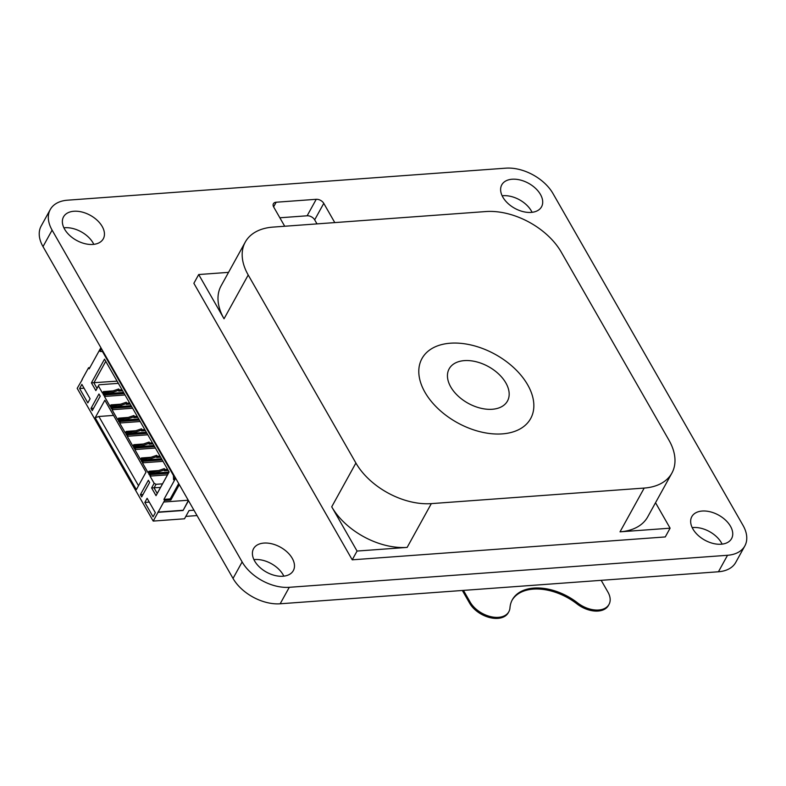 <?xml version="1.0" encoding="UTF-8"?>
<svg xmlns="http://www.w3.org/2000/svg" width="786" height="786" viewBox="0 0 786 786"><rect width="100%" height="100%" fill="white"/><g stroke="black" fill="none" stroke-linecap="round" stroke-linejoin="round"><path stroke-width="1.18" d="M67.567 200.184L505.83 168.165A37.856 23.826 -151.1 0 1 552.971 193.523L742.996 525.343A37.856 23.826 -151.1 0 1 744.833 545.936A37.856 23.826 -151.1 0 1 727.531 555.28L289.277 587.309A37.856 23.826 -151.1 0 1 242.137 561.941L52.102 230.131A37.856 23.826 -151.1 0 1 50.265 209.538A37.856 23.826 -151.1 0 1 67.567 200.184M744.833 545.936L735.735 562.412A37.856 23.826 -151.1 0 1 718.433 571.766L280.17 603.786A37.856 23.826 -151.1 0 1 233.029 578.427L43.004 246.608A37.856 23.826 -151.1 0 1 41.167 226.024L50.265 209.538M502.883 197.188A22.715 14.295 -151.1 0 1 501.782 184.828A22.715 14.295 -151.1 0 1 528.575 183.305A22.715 14.295 -151.1 0 1 541.544 206.797A22.715 14.295 -151.1 0 1 523.073 211.621A22.715 14.295 -151.1 0 1 502.883 197.188M502.156 195.793A22.715 14.295 -151.1 0 1 532.073 212.318M284.728 226.24A6.052 3.812 -151.1 0 1 284.463 225.828L273.695 207.023A6.052 3.812 -151.1 0 1 273.4 203.721A6.052 3.812 -151.1 0 1 276.161 202.228L316.237 199.3A6.052 3.812 -151.1 0 1 323.773 203.358L334.541 222.163A6.052 3.812 -151.1 0 1 334.767 222.585M316.994 223.882L314.675 219.844L323.773 203.358M314.675 219.844A6.052 3.812 -151.1 0 0 307.13 215.786L279.855 217.781M64.629 229.217A22.715 14.295 -151.1 0 1 63.528 216.857A22.715 14.295 -151.1 0 1 90.311 215.325A22.715 14.295 -151.1 0 1 103.29 238.816A22.715 14.295 -151.1 0 1 84.809 243.65A22.715 14.295 -151.1 0 1 64.629 229.217M63.892 227.822A22.715 14.295 -151.1 0 1 93.809 244.338M254.654 561.027A22.715 14.295 -151.1 0 1 253.564 548.677A22.715 14.295 -151.1 0 1 280.347 547.144A22.715 14.295 -151.1 0 1 293.316 570.636A22.715 14.295 -151.1 0 1 274.845 575.46A22.715 14.295 -151.1 0 1 254.654 561.027M253.927 559.632A22.715 14.295 -151.1 0 1 283.844 576.158M692.918 528.998A22.715 14.295 -151.1 0 1 691.818 516.648A22.715 14.295 -151.1 0 1 718.61 515.115A22.715 14.295 -151.1 0 1 731.579 538.607A22.715 14.295 -151.1 0 1 713.108 543.44A22.715 14.295 -151.1 0 1 692.918 528.998M692.191 527.612A22.715 14.295 -151.1 0 1 722.108 544.128M188.502 500.672L183.079 510.497L158.035 512.325L153.201 521.079L184.504 518.789L189.053 510.546L193.955 510.193M179.326 484.648L170.837 500.024L164.579 500.476L163.724 502.018L188.247 500.23M82.275 379.579L77.185 388.353L153.201 521.079M100.883 347.687L89.191 368.86L88.563 367.75L82.019 379.599M88.563 367.75L89.859 367.651M145.528 459.967L145.606 459.112L146.717 458.729L142.02 459.073L141.392 457.973L140.537 459.515L134.838 449.563L135.693 448.01L135.054 446.91L134.2 448.452L133.571 447.352L134.426 445.8L133.787 444.699L132.932 446.242L127.234 436.289L128.089 434.746L127.46 433.636L126.605 435.179L125.966 434.078L126.821 432.526L126.192 431.426L125.338 432.968L119.629 423.015L120.484 421.473L119.855 420.363L119 421.905L118.372 420.805L119.217 419.262L118.588 418.152L117.733 419.695L112.034 409.742L112.889 408.199L112.251 407.089L111.396 408.632L110.767 407.531L111.622 405.989L110.983 404.878L110.128 406.421L104.43 396.468L105.285 394.926L104.656 393.815L103.801 395.368L103.163 394.258L104.017 392.715L103.388 391.605L102.534 393.147L98.417 385.965L95.853 390.593L91.422 382.851L104.509 359.163L169.118 471.983L156.031 495.671L151.6 487.929L154.154 483.292L150.038 476.11L150.892 474.557L150.264 473.457L149.409 474.999L148.77 473.889L149.625 472.347L148.996 471.246L148.141 472.789L142.433 462.836L143.288 461.284L142.659 460.183L141.804 461.726L141.175 460.625L142.02 459.073M142.659 460.183L161.562 458.798M141.175 460.625L142.472 460.527M174.03 475.402L173.421 475.451L102.475 351.568L103.084 351.529M170.837 500.024L170.208 498.914L178.697 483.547M164.579 500.476L163.94 499.375L170.208 498.914M175.003 477.092L173.549 479.725L173.421 475.451M102.907 351.214L100.068 351.421L102.475 351.568M158.035 512.325L163.724 502.018M149.635 482.476L141.667 496.899L140.399 494.689L148.367 480.266L149.635 482.476M95.175 417.739L104.843 400.231L146.019 472.121L136.351 489.629L95.175 417.739L98.869 416.482L113.538 415.411M90.095 398.757L87.826 402.884L79.592 388.5L81.862 384.383L90.095 398.757M92.257 410.626L100.225 396.203L98.957 393.992L90.989 408.415L92.257 410.626M155.343 512.688L153.074 516.805L144.83 502.431L147.11 498.304L155.343 512.688M183.079 510.497L188.375 500.446M157.907 512.099L182.951 510.271M197.031 515.567L185.83 516.392M153.123 473.241L153.211 472.386L154.321 472.003L149.625 472.347M148.77 473.889L150.067 473.801M90.989 408.415L93.583 408.219M138.513 485.699L98.869 416.482M144.83 502.431L149.281 502.107M140.399 494.689L142.993 494.492M79.592 388.5L84.043 388.176M146.078 459.928L145.606 459.112M160.639 457.187L156.778 457.472L157.338 456.44L156.709 455.33L146.717 458.729M157.338 456.44L147.355 459.839M143.288 461.284L162.201 459.908M141.392 457.973L151.03 457.265M137.923 446.703L138.012 445.839L139.122 445.456L134.426 445.8M135.054 446.91L153.968 445.524M175.632 478.202L163.94 499.375M101.522 348.797L100.068 351.421M98.417 385.965L99.036 384.767L118.362 383.352M95.853 390.593L97.042 388.372L93.878 382.841L105.746 361.334M99.036 384.767L97.042 388.372M103.388 391.605L113.027 390.897M91.422 382.851L117.094 381.141M104.017 392.715L108.714 392.371L107.603 392.745L107.515 393.609M103.163 394.258L104.459 394.159M156.031 495.671L157.22 493.441L154.046 487.919L156.041 484.314L162.525 483.832M169.098 471.944L157.22 493.441M104.656 393.815L123.559 392.44M151.6 487.929L160.531 487.438M105.285 394.926L124.198 393.54M154.154 483.292L156.041 484.314M104.43 396.468L125.013 394.965M150.038 476.11L167.497 474.832M150.892 474.557L168.351 473.28M110.983 404.878L120.631 404.171M150.264 473.457L169.019 472.081M111.622 405.989L116.318 405.645L115.208 406.018L115.12 406.883M110.767 407.531L112.064 407.433M112.251 407.089L131.164 405.714M148.996 471.246L158.634 470.539M112.889 408.199L131.793 406.814M112.034 409.742L132.608 408.239M142.433 462.836L163.016 461.333M118.588 418.152L128.226 417.445M119.217 419.262L123.913 418.918L122.803 419.292L122.724 420.156M118.372 420.805L119.659 420.707M119.855 420.363L138.758 418.977M120.484 421.473L139.397 420.088M119.629 423.015L140.213 421.512M134.838 449.563L155.412 448.059M135.693 448.01L154.596 446.635M126.192 431.426L135.831 430.718M126.821 432.526L131.517 432.182L130.407 432.565L130.319 433.43M125.966 434.078L127.263 433.98M133.571 447.352L134.868 447.254M127.46 433.636L146.363 432.251M133.787 444.699L143.435 443.992M128.089 434.746L147.002 433.361M127.234 436.289L147.817 434.786M153.683 473.201L153.211 472.386M168.243 470.46L164.372 470.745L164.942 469.714L164.313 468.603L154.321 472.003M164.942 469.714L154.95 473.113M160.01 456.077L157.249 456.283M138.483 446.654L138.012 445.839M153.044 443.913L149.173 444.198L149.743 443.166L149.104 442.056L139.122 445.456M149.743 443.166L139.751 446.566M122.636 390.819L118.765 391.104L119.334 390.072L118.706 388.972L108.714 392.371M122.007 389.718L119.246 389.915M108.075 393.57L107.603 392.745M119.334 390.072L109.342 393.472M130.24 404.092L126.369 404.377L126.939 403.346L126.3 402.245L116.318 405.645M129.602 402.992L126.851 403.189M115.68 406.843L115.208 406.018M126.939 403.346L116.947 406.745M167.614 469.35L164.854 469.556M137.835 417.366L133.964 417.651L134.534 416.619L133.905 415.519L123.913 418.918M137.206 416.266L134.445 416.462M123.274 420.117L122.803 419.292M134.534 416.619L124.552 420.019M145.439 430.64L141.568 430.925L142.138 429.893L141.509 428.792L131.517 432.182M144.811 429.539L142.05 429.736M130.879 433.391L130.407 432.565M142.138 429.893L132.146 433.292M152.405 442.813L149.654 443.009M601.192 580.333L607.912 592.055A22.715 14.295 -151.1 0 1 609.012 604.405A22.715 14.295 -151.1 0 1 577.612 602.911A47.15 29.672 -151.1 0 0 512.334 599.728A47.15 29.672 -151.1 0 0 509.967 607.853A22.715 14.295 -151.1 0 1 508.837 611.724A22.715 14.295 -151.1 0 1 490.356 616.558A22.715 14.295 -151.1 0 1 470.166 602.115L463.455 590.394M508.837 611.724L508.267 612.756A22.715 14.295 -151.1 0 1 489.796 617.58A22.715 14.295 -151.1 0 1 469.606 603.147L462.345 590.473M512.059 600.249A47.15 29.672 -151.1 0 1 577.042 603.943A22.715 14.295 -151.1 0 0 608.443 605.436L609.012 604.405M357.06 551.055L331.721 506.813A60.571 38.121 28.9 0 0 407.148 547.4L357.06 551.055L352.226 559.819L665.27 536.936L670.104 528.182L620.016 531.837A60.571 38.121 28.9 0 0 647.703 516.883L671.883 473.103A60.571 38.121 28.9 0 0 668.945 440.16L561.263 252.129A60.571 38.121 28.9 0 0 485.836 211.552L272.968 227.105A60.571 38.121 28.9 0 0 245.281 242.068A60.571 38.121 28.9 0 0 248.219 275.012L224.039 318.782L198.701 274.54L228.549 272.359M655.524 502.716L670.104 528.182M352.226 559.819L193.867 283.304L198.701 274.54M671.883 473.103A60.571 38.121 28.9 0 1 644.196 488.067L431.327 503.62L407.148 547.4M431.327 503.62A60.571 38.121 28.9 0 1 355.901 463.033L248.219 275.012M245.281 242.068L221.102 285.839A60.571 38.121 28.9 0 0 224.039 318.782M450.349 343.207A62.084 39.074 28.9 0 0 444.847 414.477A62.084 39.074 28.9 0 0 533.763 407.973A62.084 39.074 28.9 0 0 450.349 343.207M464.369 360.617A33.317 20.967 28.9 0 0 461.421 398.856A33.317 20.967 28.9 0 0 509.132 395.368A33.317 20.967 28.9 0 0 464.369 360.617M43.004 246.608L52.102 230.131M233.029 578.427L242.137 561.941M280.17 603.786L289.277 587.309M718.433 571.766L727.531 555.28M273.607 206.865L276.161 202.228M307.13 215.786L316.237 199.3M470.166 602.115L469.606 603.147M577.612 602.911L577.042 603.943M644.196 488.067L620.016 531.837M355.901 463.033L331.721 506.813"/></g></svg>
